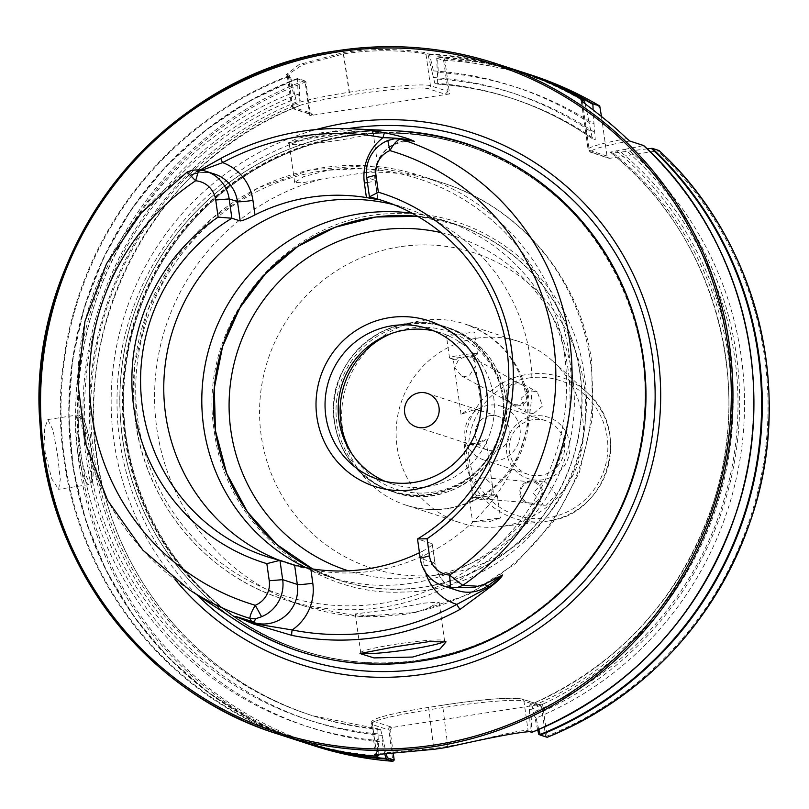 <?xml version="1.0" encoding="UTF-8"?>
<svg xmlns="http://www.w3.org/2000/svg" width="809" height="809" viewBox="0 0 809 809"><rect width="100%" height="100%" fill="white"/><g stroke="black" fill="none" stroke-linecap="round" stroke-linejoin="round"><path stroke-width="0.61" stroke-dasharray="4.04 3.03" d="M482.457 477.866C476.359 479.413 472.81 483.276 471.799 489.435L478.028 497.333A10.588 0.89 -8 0 1 472.689 497.302A10.588 0.89 -8 0 1 472.769 497.171A10.588 0.89 -8 0 1 481.264 495.219A10.588 0.89 -8 0 1 493.52 494.248A10.588 0.89 -8 0 1 493.642 494.36A10.588 0.89 -8 0 1 491.225 495.28L492.802 488.383L492.307 484.834L484.884 477.775L482.457 477.866M474.023 443.696L466.753 443.271L464.973 442.422L469.311 444.101L477.826 444.94L485.936 439.479L474.023 443.696M487.24 498.546A14.107 1.183 172 0 0 497.434 495.957A14.107 1.183 172 0 0 497.272 495.816A14.107 1.183 172 0 0 480.92 497.1A14.107 1.183 172 0 0 469.604 499.709A14.107 1.183 172 0 0 469.483 499.891A14.107 1.183 172 0 0 484.733 498.941L487.24 498.546L491.225 495.28M484.146 520.076L472.577 521.856L489.223 521.724L500.518 517.932L484.146 520.076M478.028 497.333L484.733 498.941M529.49 482.012A10.588 10.426 -85 0 0 530.107 503.006A10.588 10.426 -85 0 0 541.454 492.125A10.588 10.426 -85 0 0 529.49 482.012M546.237 505.16L543.517 505.251L533.202 492.954L543.011 482.164L545.731 482.073L556.046 494.38L546.237 505.16M532.848 503.987A11.639 11.468 95 0 1 519.691 492.863A11.639 11.468 95 0 1 532.17 480.88A11.639 11.468 95 0 1 532.848 503.987M467.278 356.526L464.771 356.921A14.107 1.183 -8 0 1 449.683 358.013A14.107 1.183 -8 0 1 449.521 357.861A14.107 1.183 -8 0 1 460.958 355.08A14.107 1.183 -8 0 1 477.472 353.938A14.107 1.183 -8 0 1 477.361 354.12A14.107 1.183 -8 0 1 467.278 356.526L471.859 357.447A10.588 0.89 172 0 0 474.185 356.658A10.588 0.89 172 0 0 474.276 356.516A10.588 0.89 172 0 0 461.888 357.376A10.588 0.89 172 0 0 453.313 359.469A10.588 0.89 172 0 0 453.434 359.57A10.588 0.89 172 0 0 458.652 359.489L454.678 367.63L461.443 375.861L468.31 377.196L475.611 366.052L475.116 362.503L471.566 357.265L522.301 384.963A10.588 10.345 -61.4 0 0 507.021 392.486A10.588 10.345 -61.4 0 0 518.62 404.662A10.588 10.345 -61.4 0 0 522.301 384.963M472.941 410.123L461.029 414.35L469.129 408.889L477.644 409.718L481.982 411.407L480.202 410.547L472.941 410.123M462.809 333.753L446.437 335.897L457.732 332.105L474.387 331.973L462.809 333.753M464.771 356.921L458.652 359.489M533.384 413.682L526.265 412.448L521.006 398.331L530.148 390.686L537.267 391.92L542.536 406.037L533.384 413.682M518.872 405.764A11.639 11.377 118.6 0 1 506.11 392.375A11.639 11.377 118.6 0 1 522.927 384.093A11.639 11.377 118.6 0 1 518.872 405.764M490.072 415.684A17.636 17.323 -72 0 0 487.069 449.865A17.636 17.323 -72 0 0 509.791 434.473A17.636 17.323 -72 0 0 490.072 415.684M564.409 443.241A28.224 27.708 108 0 1 528.216 474.357A28.224 27.708 108 0 1 509.437 451.786A28.224 27.708 108 0 1 545.64 420.67A28.224 27.708 108 0 1 564.409 443.241M519.995 428.821A28.224 27.708 108 0 1 483.802 459.937A28.224 27.708 108 0 1 465.033 437.366A28.224 27.708 108 0 1 501.226 406.249A28.224 27.708 108 0 1 519.995 428.821M569.647 443.039A32.299 31.713 108 0 1 542.677 479.788A32.299 31.713 108 0 1 506.747 452.807A32.299 31.713 108 0 1 533.718 416.059A32.299 31.713 108 0 1 569.647 443.039M57.833 456.772L60.26 479.646L58.622 489.303L51.746 478.817L45.152 452.646L44.303 429.528L47.792 419.578L53.111 430.307L57.833 456.772M647.19 148.846L613.161 153.053L610.219 152.092L624.882 149.352A336.281 330.214 108 0 1 531.21 716.501L529.662 714.792L530.32 731.599L528.125 730.931C522.139 728.383 484.429 740.002 447.964 746.282A351.571 345.231 108 0 1 440.956 747.445A351.571 345.231 108 0 1 433.937 748.456L375.629 753.695L376.276 754.322M393.963 204.738A187.182 183.805 108 0 1 405.693 208.105A187.182 183.805 108 0 1 530.178 357.821A187.182 183.805 108 0 1 290.087 564.166A187.182 183.805 108 0 1 278.62 560.01M360.834 652.893A42.331 3.56 -8 0 1 360.733 652.701A42.331 3.56 -8 0 1 360.844 652.388A42.331 3.56 -8 0 1 395.045 644.338A42.331 3.56 -8 0 1 444.384 640.637A42.331 3.56 -8 0 1 444.576 640.92A42.331 3.56 -8 0 1 444.485 641.213M339.042 133.374L288.095 143.001L296.367 138.733L322.649 132.524L359.499 129.733L374.618 130.006L339.042 133.374M338.738 140.281A42.331 3.56 -8 0 1 289.389 143.972A42.331 3.56 -8 0 1 289.197 143.699A42.331 3.56 -8 0 1 323.509 135.336A42.331 3.56 -8 0 1 373.04 131.918A42.331 3.56 -8 0 1 372.929 132.231A42.331 3.56 -8 0 1 338.738 140.281M424.351 610.037L439.125 602.159L424.027 603.12L390.14 609.47L355.293 613.94L363.383 615.528L384.194 616.276L405.349 614.243L424.351 610.037A222.576 218.561 108 0 0 590.307 360.794A222.576 218.561 108 0 0 442.27 182.763C520.763 207.306 581.084 279.853 591.692 361.815L592.471 417.97L579.305 472.598L553.002 522.26L515.242 563.782L468.381 594.524L415.391 612.484L359.671 616.458L304.801 606.163A222.576 218.561 108 0 1 156.774 428.143A222.576 218.561 108 0 1 322.73 178.89L302.586 182.773L294.648 182.46L303.86 176.564L328.403 170.203L362.978 168.515L378.491 170.679L322.73 178.89M412.216 213.263A187.182 183.805 108 0 1 443.726 220.452A187.182 183.805 108 0 1 568.211 370.168A187.182 183.805 108 0 1 328.12 576.514A187.182 183.805 108 0 1 306.449 567.898M175.27 579.8A279.317 274.281 108 0 1 316.268 129.521M385.276 481.395A79.373 77.937 -72 0 0 391.758 483.833A79.373 77.937 -72 0 0 493.571 396.329A79.373 77.937 -72 0 0 440.774 332.843A79.373 77.937 -72 0 0 434.109 331.012M476.612 338.233A95.25 93.531 108 0 1 519.236 341.631A95.25 93.531 108 0 1 553.022 361.34A95.25 93.531 108 0 1 579.355 459.3A95.25 93.531 108 0 1 503.036 526.204A95.25 93.531 108 0 1 499.335 526.71A95.25 93.531 108 0 1 460.412 522.816A95.25 93.531 108 0 1 396.501 424.786A95.25 93.531 108 0 1 476.612 338.233M425.696 572.63A47.832 46.973 108 0 1 424.24 565.865L422.207 551.354C429.488 547.4 432.805 544.861 432.168 543.729L417.515 538.976M424.24 565.865A13.409 1.122 -8 0 0 435.111 563.216C437.578 576.837 445.142 585.969 457.783 590.6A34.433 33.806 -72 0 1 434.888 563.054A13.409 1.122 -8 0 1 435.111 563.216L432.168 543.729L434.888 563.054L420.235 558.301M422.207 551.354A187.182 183.805 108 0 1 419.446 552.709M438.276 72.486L437.386 75.247L437.73 84.126L434.777 83.165L432.532 73.68L433.422 70.909L429.559 54.527L428.103 53.839C428.639 52.029 384.538 45.891 343.107 52.605L298.966 64.649L286.143 74.752L289.824 75.399L289.359 76.309L293.212 92.691L294.83 95.068L297.065 104.563L300.129 105.524C148.259 161.406 58.268 344.229 106.11 499.76C133.94 600.885 213.889 684.495 312.608 715.722A324.369 318.524 108 0 1 93.763 417.444A324.369 318.524 108 0 1 300.018 105.524L299.684 96.645L298.066 94.269L297.53 78.473L304.417 80.708L305.104 82.124L309.817 115.636L449.592 93.925L444.677 58.915L437.578 56.802L438.276 72.486A336.281 330.214 108 0 1 594.008 124.101L593.128 109.923M601.461 116.466L607.023 156.076A2.649 2.599 -72 0 0 609.966 158.291L659.052 150.545M529.642 731.639L528.125 730.931L523.939 701.12L541.524 706.833L545.63 736.534L547.197 737.302L542.536 704.093L388.684 727.999L392.891 761.279M437.79 56.681L520.147 71.455A352.522 346.161 108 0 0 437.8 56.681L436.718 58.096L443.625 60.493L447.964 91.397L430.428 85.703A70.555 5.936 172 0 0 349.023 92.256L348.74 92.307A70.555 5.936 172 0 0 291.564 106.242A70.555 5.936 172 0 0 292.716 107.101L310.262 112.795L305.863 81.709L299.017 79.484L299.684 96.645M629.736 150.929A336.281 330.214 108 0 1 536.104 718.058L538.774 729.465M433.422 70.909A336.281 330.214 108 0 1 589.154 122.533L592.33 138.663L595.282 139.613L594.008 124.101M537.712 729.92L532.17 706.186L529.116 705.236C618.612 665.564 679.681 599.034 712.335 505.645C755.313 380.442 712.537 232.496 610.168 152.072L610.219 152.092A324.369 318.524 108 0 1 529.228 705.226L529.662 714.792M534.486 716.208L536.104 718.058M434.777 83.165A324.369 318.524 108 0 1 509.994 97.727L512.946 98.688C488.494 90.76 463.436 85.916 437.77 84.136L437.73 84.126A324.369 318.524 108 0 1 512.946 98.688A324.369 318.524 108 0 1 595.282 139.613M592.279 138.632L592.33 138.663A324.369 318.524 108 0 0 509.994 97.727C539.411 107.304 566.836 120.935 592.279 138.632M585.119 103.785L589.154 122.533M624.882 149.352L643.731 145.569M530.31 731.639L531.826 732.347L531.21 716.501M299.017 79.484L297.53 78.473L248.929 101.267L204.273 131.301L164.611 167.888L130.886 210.148L103.886 257.09L84.247 307.602L72.446 360.48L68.745 414.491L73.245 468.35L85.825 520.794L106.212 570.557L133.9 616.488L168.252 657.505L208.439 692.615L253.53 721.001L302.455 741.995A352.522 346.161 108 0 1 68.755 414.511A352.522 346.161 108 0 1 297.53 78.473M384.771 753.715L382.01 741.995A336.281 330.214 108 0 1 85.754 454.779A336.281 330.214 108 0 1 298.066 94.269M382.01 741.995L383.041 739.729L386.308 753.634M378.834 754.079L377.773 728.757L380.726 729.718L383.041 739.729M380.726 729.718A324.369 318.524 108 0 1 312.608 715.722L377.773 728.757A324.369 318.524 108 0 1 309.665 714.762A324.369 318.524 108 0 1 90.81 416.483A324.369 318.524 108 0 1 297.065 104.563M378.207 738.324L377.196 740.427A336.281 330.214 108 0 1 80.9 453.222A336.281 330.214 108 0 1 293.212 92.691M377.196 740.427L377.611 756.304M394.681 138.713L408.221 140.22M187.101 172.064L188.942 176.423A253.419 248.848 108 0 1 189.549 175.978L198.448 171.043M188.942 176.423L191.43 175.017L192.502 170.123M252.873 622.293A13.409 2.538 108.6 0 0 252.833 622.273L248.95 621.019M201.825 170.274L190.944 175.341C198.731 172.014 206.608 171.589 214.577 174.077A34.433 33.806 -72 0 0 191.43 175.017A34.433 33.806 -72 0 0 190.54 175.411L189.549 175.978M200.136 170.011L190.54 175.411M412.752 140.887L412.974 140.918C387.986 141.585 375.416 154.741 375.255 180.407A13.409 1.122 172 0 0 375.032 180.245L366.72 177.545M294.83 95.068L290.279 75.753L288.358 76.086L287.175 75.015L302.515 64.831L343.643 53.92C380.21 47.751 420.043 52.211 426.019 54.375L427.91 54.051L432.532 73.68M437.386 75.247L436.718 58.096M309.817 115.636L312.638 114.827L295.659 109.316A67.905 5.714 -8 0 1 349.579 95.068L349.872 95.027A67.905 5.714 -8 0 1 428.214 88.717L445.193 94.228L449.592 93.925M305.913 81.891L305.104 82.124A351.116 344.776 108 0 0 80.222 459.876A351.116 344.776 108 0 0 393.174 759.944L394.195 759.702M310.262 112.795L312.638 114.827L311.708 114.807L294.476 109.215A2.649 2.599 -72 0 0 295.659 109.316M443.625 60.493L444.879 60.402A351.116 344.776 108 0 1 600.248 107.87M445.193 94.228L447.964 91.397M545.63 736.534L538.754 734.299M393.285 753.24L390.069 730.365L372.484 724.652A70.555 5.936 -8 0 1 371.331 723.802A70.555 5.936 -8 0 1 428.507 709.857L442.543 707.683A70.555 5.936 -8 0 1 523.939 701.12A2.649 2.599 108 0 0 522.179 699.006L539.542 704.639L520.996 698.915A67.905 5.714 172 0 0 442.644 705.226L428.618 707.4A67.905 5.714 172 0 0 374.698 721.638L391.88 727.22L388.684 727.999M542.536 704.093L538.177 704.487M391.88 727.22L390.069 730.365M530.32 731.599L531.816 731.902A351.996 345.645 108 0 0 643.226 145.721M378.875 755.121L377.803 755.828A351.996 345.645 108 0 1 63.962 455.083A351.996 345.645 108 0 1 289.359 76.309M545.64 736.17L547.026 736.048A351.116 344.776 108 0 0 657.545 150.899M541.524 706.833L539.542 704.639M399.666 246.806A165.805 162.811 -72 0 0 261.186 435.495A165.805 162.811 -72 0 0 445.648 574.016A165.805 162.811 -72 0 0 584.128 385.327A165.805 162.811 -72 0 0 399.666 246.806M448.56 508.517A95.25 93.531 108 0 1 405.936 505.129A95.25 93.531 108 0 1 342.025 407.099A95.25 93.531 108 0 1 422.136 320.546A95.25 93.531 108 0 1 464.76 323.944A95.25 93.531 108 0 1 528.671 421.964A95.25 93.531 108 0 1 448.56 508.517M547.915 521.087A74.337 72.992 -72 0 0 607.478 468.866A74.337 72.992 -72 0 0 586.94 392.416A74.337 72.992 -72 0 0 527.306 374.385A74.337 72.992 -72 0 0 465.023 457.52A74.337 72.992 -72 0 0 545.033 521.481A74.337 72.992 -72 0 0 547.915 521.087M528.378 378.046A70.818 69.544 108 0 1 607.165 437.214A70.818 69.544 108 0 1 548.017 517.811A70.818 69.544 108 0 1 469.23 458.642A70.818 69.544 108 0 1 528.378 378.046M91.569 451.341A33.159 5.612 -98.8 0 1 90.204 482.134A33.159 5.612 -98.8 0 1 79.646 447.468A33.159 5.612 -98.8 0 1 81.011 416.686A33.159 5.612 -98.8 0 1 91.569 451.341M77.199 447.67A35.272 5.976 81.2 0 0 88.96 484.591A35.272 5.976 81.2 0 0 89.89 451.786A35.272 5.976 81.2 0 0 78.129 414.865A35.272 5.976 81.2 0 0 77.199 447.67M428.618 707.4L433.826 749.336M564.47 354.059A219.027 215.073 108 0 1 381.535 603.332A219.027 215.073 108 0 1 137.864 420.336A219.027 215.073 108 0 1 320.789 171.073A219.027 215.073 108 0 1 564.47 354.059M238.079 621.808A267.263 262.44 108 0 1 126.164 341.863A267.263 262.44 108 0 1 345.635 133.718A267.263 262.44 108 0 1 397.452 130.916M451.644 654.147A267.233 262.409 108 0 1 419.81 661.155A267.233 262.409 108 0 1 122.503 437.891A267.233 262.409 108 0 1 345.686 133.758A267.233 262.409 108 0 1 589.286 230.191M569.03 353.887A222.576 218.561 108 0 1 283.534 599.257A222.576 218.561 108 0 1 135.497 421.236A222.576 218.561 108 0 1 420.993 175.856A222.576 218.561 108 0 1 569.03 353.887M346.899 135.558A265.736 260.943 108 0 1 642.548 357.578A265.736 260.943 108 0 1 420.609 660.002A265.736 260.943 108 0 1 124.96 437.993A265.736 260.943 108 0 1 346.899 135.558M384.194 616.276A222.576 218.561 108 0 1 304.801 606.163L283.534 599.257C205.84 574.966 146.004 502.986 135.386 421.155L134.587 364.91L147.734 310.11L173.996 260.286L211.695 218.612L258.405 187.769L311.141 169.738L366.528 165.683L420.993 175.856L442.27 182.763A222.576 218.561 108 0 0 362.877 172.661M420.902 659.871A265.494 260.71 108 0 1 302.101 650.406A265.494 260.71 108 0 1 123.949 377.176A265.494 260.71 108 0 1 347.263 135.902A265.494 260.71 108 0 1 466.065 145.367A265.494 260.71 108 0 1 644.217 418.607A265.494 260.71 108 0 1 420.902 659.871M443.726 220.452L455.507 224.285L417.727 216.357A187.182 183.805 108 0 1 455.507 224.285A187.182 183.805 108 0 1 580.002 373.991A187.182 183.805 108 0 1 339.911 580.346A187.182 183.805 108 0 1 312.678 568.97L339.911 580.346L328.12 576.514M529.288 617.338A265.494 260.71 108 0 1 421.631 660.104A265.494 260.71 108 0 1 302.829 650.648A265.494 260.71 108 0 1 124.677 377.409A265.494 260.71 108 0 1 347.991 136.145A265.494 260.71 108 0 1 466.793 145.61A265.494 260.71 108 0 1 630.504 305.58M215.366 430.681A187.324 183.946 108 0 1 371.816 217.5A187.324 183.946 108 0 1 580.225 374.001A187.324 183.946 108 0 1 423.774 587.182A187.324 183.946 108 0 1 215.366 430.681M196.769 594.635A273.533 268.598 108 0 1 130.583 315.621A273.533 268.598 108 0 1 348.012 128.641M441.168 232.628A175.502 172.337 108 0 1 572.641 377.065A175.502 172.337 108 0 1 348.355 570.81M502.45 396.036A86.179 84.621 108 0 1 430.469 494.107A86.179 84.621 108 0 1 334.592 422.106A86.179 84.621 108 0 1 406.573 324.035A86.179 84.621 108 0 1 502.45 396.036M503.168 396.066A86.603 85.046 108 0 1 392.082 491.538A86.603 85.046 108 0 1 334.481 422.268A86.603 85.046 108 0 1 445.567 326.796A86.603 85.046 108 0 1 503.168 396.066M505.544 396.835A86.603 85.046 108 0 1 394.458 492.317A86.603 85.046 108 0 1 336.857 423.046A86.603 85.046 108 0 1 447.943 327.564A86.603 85.046 108 0 1 505.544 396.835M391.526 333.46A83.074 81.578 108 0 1 502.743 397.573A83.074 81.578 108 0 1 449.612 487.837A83.074 81.578 108 0 1 352.259 454.405M515.94 70.059A352.522 346.161 -72 0 0 428.831 53.91M531.26 75.035A352.522 346.161 -72 0 0 444.677 58.915L443.575 60.321M539.431 78.655A351.996 345.645 -72 0 0 437.679 57.156M437.932 79.09A329.668 323.711 108 0 1 595.232 132.838M621.11 152.274A329.668 323.711 108 0 1 533.879 711.869M613.161 153.053A324.369 318.524 108 0 1 532.17 706.186M433.078 77.512A329.668 323.711 108 0 1 590.378 131.26M616.256 150.696A329.668 323.711 108 0 1 529.025 710.292M429.559 54.527A351.996 345.645 108 0 1 584.674 101.752M289.571 75.55A352.522 346.161 -72 0 0 60.331 413.753A352.522 346.161 -72 0 0 298.218 740.65M304.437 80.718L304.417 80.708A352.522 346.161 -72 0 0 75.662 419.001A352.522 346.161 -72 0 0 313.548 745.625M297.479 78.938A351.996 345.645 -72 0 0 69.352 425.008A351.996 345.645 -72 0 0 322.275 747.496M382.435 735.401A329.668 323.711 108 0 1 92.196 453.819A329.668 323.711 108 0 1 300.22 100.478M377.581 733.824A329.668 323.711 108 0 1 87.342 452.241A329.668 323.711 108 0 1 295.366 98.91M411.791 140.786A34.433 33.806 -72 0 0 375.032 180.245L377.742 199.57M189.084 589.579A251.195 246.664 108 0 1 187.223 172.064M367.428 182.551A13.409 1.122 172 0 0 375.255 180.407L377.955 199.651M288.358 76.086L292.716 107.101A2.649 2.599 -72 0 0 294.476 109.215L291.564 106.242L287.175 75.015M343.35 53.96L349.579 95.068M343.643 53.92L349.872 95.027M426.019 54.375L430.428 85.703A2.649 2.599 108 0 1 428.214 88.717M447.903 747.142L442.614 705.215C482.366 699.188 508.881 697.115 522.179 699.006A2.649 2.599 108 0 0 520.996 698.915M376.65 754.281L372.484 724.652A2.649 2.599 -72 0 1 374.698 721.638M582.419 101.61L589.255 150.312L607.023 156.076M626.884 138.612A70.555 5.936 172 0 0 588.103 149.453A70.555 5.936 172 0 0 589.255 150.312A2.649 2.599 108 0 0 591.015 152.426L608.783 158.19M609.966 158.291L592.198 152.517A67.905 5.714 -8 0 1 629.726 141.019M592.198 152.517A2.649 2.599 108 0 1 591.015 152.426L588.103 149.453L581.186 100.276M442.644 705.226L428.578 707.4C403.984 711.273 386.833 714.913 377.136 718.321C372.423 720.121 370.482 721.941 371.331 723.802L375.558 753.846M464.973 442.422L472.689 497.302M469.483 499.891L472.577 521.856M483.438 498.9L530.107 503.006M530.128 504.078L543.517 505.251M461.029 414.35L453.313 359.469M474.185 356.658L477.361 354.12M449.521 357.861L446.437 335.897M461.443 375.861L512.168 403.539M511.773 404.53L526.265 412.448M519.236 341.631L464.76 323.944C501.691 337.616 522.644 364.889 527.64 405.744C529.106 430.166 522.563 452.221 508.012 471.94C492.135 492.175 471.971 504.341 447.508 508.426C433.311 510.58 419.446 509.478 405.936 505.129L460.412 522.816M553.022 361.34L586.94 392.416C632.85 430.317 607.175 514.999 547.926 521.087L499.335 526.71M416.382 426.919L466.753 443.271M469.311 444.101L487.069 449.865M483.802 459.937L528.216 474.357M47.792 419.578L78.129 414.865L81.76 416.574C84.409 418.172 87.696 429.771 91.609 451.371C93.541 470.474 93.642 480.627 91.902 481.851L88.96 484.591L58.622 489.303M444.384 640.637L446.052 641.891M289.389 143.972L288.095 143.001M439.125 602.159L444.576 640.92M294.648 182.46L289.197 143.699M420.791 659.861C380.412 666.009 340.842 662.854 302.101 650.406L302.829 650.648C168.333 610.916 88.848 449.359 137.833 315.045C168.05 221.949 252.742 149.938 348.092 136.155C388.482 130.006 428.052 133.161 466.793 145.61L466.065 145.367C599.247 184.786 678.842 343.724 632.223 477.452C602.927 572.165 517.396 645.926 420.791 659.861M214.294 431.308C225.215 523.099 310.909 596.455 402.265 592.036C510.843 592.471 602.624 482.397 584.078 374.274C573.085 281.583 485.815 207.903 393.649 213.627C285.992 214.678 195.96 324.096 214.294 431.308M391.758 483.833L378.602 479.565M334.42 422.227C340.589 456.529 359.813 479.636 392.082 491.538L394.458 492.317C451.382 513.624 516.799 457.398 505.595 396.875C499.426 362.574 480.212 339.477 447.943 327.564L445.567 326.796C388.644 305.478 323.226 361.704 334.42 422.227M266.899 556.643L290.087 564.166M382.495 200.581L405.693 208.105M401.709 139.391L412.681 141.009M440.774 332.843L427.627 328.575M378.491 170.669L373.04 131.918M355.293 613.94L360.733 652.701M372.929 132.231L374.618 130.006M360.844 652.388L359.985 653.52M287.701 75.783L286.143 74.752M374.365 754.797L375.629 753.695M501.226 406.249L545.64 420.67M427.283 393.366L477.644 409.718M480.202 410.547L497.96 416.322M522.927 384.093L537.267 391.92M477.472 353.938L474.387 331.973M453.434 359.57L449.683 358.013M481.982 411.407L475.611 366.052M475.116 362.503L474.276 356.516M532.17 480.88L545.731 482.073M484.884 477.775L531.968 481.921M497.434 495.957L500.518 517.932M472.769 497.171L469.604 499.709M493.52 494.248L497.272 495.816M485.936 439.479L492.307 484.834M492.802 488.383L493.642 494.36"/><path stroke-width="1.21" d="M424.28 427.546A17.636 17.323 108 0 1 404.551 408.767A17.636 17.323 108 0 1 427.283 393.366A17.636 17.323 108 0 1 424.28 427.546M377.803 755.828L377.611 756.304L377.803 755.828L377.611 756.304L374.365 754.797L433.826 749.336A352.522 346.161 -72 0 0 440.875 748.315A352.522 346.161 -72 0 0 447.903 747.142C490.719 737.484 517.962 732.307 529.642 731.639L531.826 732.347A352.522 346.161 -72 0 0 643.731 145.569L629.726 141.019L626.884 138.612C603.18 115.626 575.391 97.929 582.237 100.316L584.422 101.024L585.119 103.785M278.62 560.01A187.182 183.805 108 0 1 165.602 414.461A187.182 183.805 108 0 1 393.963 204.738M412.641 657.05L439.944 649.03L446.052 641.891L428.639 641.679L394.934 646.826L359.985 653.52L373.991 657.909L412.641 657.05M444.485 641.213A42.331 3.56 -8 0 1 410.274 649.283A42.331 3.56 -8 0 1 360.834 652.893M306.449 567.898A187.182 183.805 108 0 1 203.635 426.808A187.182 183.805 108 0 1 412.216 213.263M316.268 129.521A279.317 274.281 108 0 1 347.182 122.867A279.317 274.281 108 0 1 657.939 356.223A279.317 274.281 108 0 1 424.654 674.109A279.317 274.281 108 0 1 175.27 579.8M486.573 390.434A87.129 85.562 108 0 1 413.803 489.597A87.129 85.562 108 0 1 316.865 416.797A87.129 85.562 108 0 1 389.635 317.634A87.129 85.562 108 0 1 486.573 390.434M480.415 392.062A79.373 77.937 108 0 1 378.602 479.565A79.373 77.937 108 0 1 325.815 416.079A79.373 77.937 108 0 1 427.627 328.575A79.373 77.937 108 0 1 480.415 392.062M434.109 331.012A79.373 77.937 -72 0 0 338.971 420.346A79.373 77.937 -72 0 0 385.276 481.395M408.221 140.22L411.791 140.786A34.433 33.806 -72 0 1 412.752 140.887L413.854 141.13L412.752 140.887C406.209 138.976 396.309 137.914 383.041 137.692A5.289 0.991 -79.2 0 1 384.953 132.807C399.525 135.892 409.162 138.663 413.854 141.13A253.419 248.848 108 0 1 414.562 141.373L400.081 138.996C396.814 140.402 393.437 144.265 389.918 150.595A22.794 22.379 -72 0 0 375.963 175.108L378.369 192.218L369.44 196.87A187.182 183.805 108 0 1 382.495 200.581A187.182 183.805 108 0 1 506.98 350.287A187.182 183.805 108 0 1 417.515 538.976L427.071 538.743L429.478 555.854A22.794 22.379 -72 0 0 449.582 575.078L462.809 585.352L477.077 586.191A253.419 248.848 108 0 1 476.471 586.636L484.065 584.401L502.692 574.946C500.963 578.071 496.756 582.177 490.052 587.243L460.179 609.308A256.109 251.488 108 0 1 378.187 637.158A256.109 251.488 108 0 1 292.039 635.429L253.5 624.002L235.601 616.448L252.155 621.484A253.419 248.848 108 0 1 251.457 621.241L249.951 618.42C249.819 615.922 251.599 611.533 255.29 605.263A22.794 22.379 -72 0 0 269.245 580.751L266.839 563.64A193.897 190.398 108 0 1 133.768 407.271A193.897 190.398 108 0 1 218.137 217.115L215.73 199.995A22.794 22.379 -72 0 0 195.626 180.771L187.223 172.064L192.542 170.102L187.101 172.064L141.282 212.868L106.545 263.633L84.955 321.315L77.795 382.445L85.511 443.372L107.648 500.417L142.869 550.15L189.084 589.579L238.079 621.808A267.263 262.44 108 0 0 419.76 661.165C526.639 646.078 618.885 557.654 639.868 450.198C653.632 379.613 642.093 313.862 605.243 252.954C555.753 178.01 486.492 137.328 397.452 130.916A267.263 262.44 108 0 1 645.36 383.213A267.263 262.44 108 0 1 419.76 661.165C354.251 670.56 293.687 657.434 238.079 621.808M378.369 192.218A193.897 190.398 108 0 1 511.44 348.588A193.897 190.398 108 0 1 427.071 538.743M419.446 552.709A187.182 183.805 108 0 1 310.757 568.666L312.79 583.178A47.832 46.973 108 0 1 292.18 629.958A5.289 0.991 101.2 0 0 292.039 635.429M249.334 621.14L253.166 622.384A34.433 33.806 -72 0 0 297.328 584.432L294.618 565.107L310.757 568.666M294.618 565.107L279.954 560.344A187.182 183.805 108 0 1 266.899 556.643A187.182 183.805 108 0 1 142.404 406.927A187.182 183.805 108 0 1 231.88 218.248L218.137 217.115M581.186 100.276L582.237 100.316L582.419 101.61M593.128 109.923L592.866 103.764L599.752 106.009C578.061 93.146 555.227 82.821 531.26 75.035A352.522 346.161 -72 0 1 599.742 105.999L601.461 116.466M538.774 729.465L540.311 735.068L547.218 737.302C646.603 694.982 714.499 622.384 750.934 519.499C795.075 391.435 757.537 240.627 659.072 150.545L652.175 148.31L647.19 148.846M538.743 734.289L540.311 735.068L538.743 734.289L537.712 729.92M337.292 50.714A352.522 346.161 108 0 1 495.037 63.274L515.94 70.059A352.522 346.161 -72 0 1 584.422 101.024L584.674 101.752M643.226 145.721L643.731 145.569M393.002 761.168L386.004 759.044L384.771 753.715M266.839 563.64L279.954 560.344L282.675 579.669A34.433 33.806 108 0 1 261.59 616.711L255.553 618.784L254.228 621.828A34.433 33.806 108 0 1 253.257 621.727L248.95 621.019L236.117 616.65L253.429 623.557L292.18 629.958A250.82 246.3 -72 0 0 456.852 604.374L489.405 586.889C495.533 582.379 499.851 578.516 502.349 575.29L484.015 584.492L476.471 586.636M477.077 586.191L474.58 587.597A34.433 33.806 -72 0 0 475.48 587.203M474.58 587.597L450.603 587.344A34.433 33.806 108 0 1 443.13 585.837A34.433 33.806 108 0 1 420.235 558.301L417.515 538.976M377.955 199.651L369.44 196.87L366.72 177.545A34.433 33.806 108 0 1 387.804 140.503L394.681 138.713L400.081 138.996L394.671 138.713M254.977 214.891A187.182 183.805 108 0 1 366.426 197.568L364.384 183.056A47.832 46.973 108 0 1 383.041 137.692A249.061 244.561 -72 0 0 222.606 162.619A47.832 46.973 108 0 1 252.934 200.369L254.977 214.891C247.473 218.764 242.538 220.786 240.192 220.938L231.88 218.248L229.159 198.923A34.433 33.806 108 0 0 206.265 171.377A34.433 33.806 108 0 0 198.792 169.87L192.502 170.123M377.742 199.57L366.426 197.568M198.448 171.043L221.12 158.261A254.339 249.748 108 0 1 301.049 131.412A254.339 249.748 108 0 1 350.358 128.742A254.339 249.748 108 0 1 384.953 132.807M387.804 140.503L389.918 150.595A237.098 232.82 -72 0 1 553.508 342.055A237.098 232.82 -72 0 1 449.582 575.078L450.603 587.344M400.081 138.996A251.195 246.664 108 0 1 569.637 340.71A251.195 246.664 108 0 1 462.809 585.352L457.732 587.364M411.791 140.786L414.562 141.373M236.117 616.65A5.289 5.066 -71 0 1 236.076 616.64L248.95 621.019A5.289 3.155 -71.3 0 1 248.939 621.009A5.289 3.155 -71.3 0 1 248.788 620.948M261.59 616.711L255.29 605.263A237.098 232.82 -72 0 1 91.7 413.803A237.098 232.82 -72 0 1 195.626 180.771L198.792 169.87M255.553 618.784L249.951 618.42A251.195 246.664 108 0 1 189.084 589.579M254.228 621.828L251.457 621.241M252.155 621.484L253.257 621.727M397.452 130.916L350.358 128.742C304.771 126.861 261.671 136.701 221.059 158.271A5.289 0.698 -118.2 0 0 222.606 162.619L201.825 170.274M376.276 754.322L378.865 755.171L378.834 754.079M386.308 753.634L387.289 757.811L394.175 760.066L393.285 753.24M377.661 756.294L378.875 755.121M392.901 761.279C365.81 759.216 339.365 753.998 313.548 745.625L306.662 743.39A352.522 346.161 108 0 1 302.455 741.995L306.662 743.39A352.522 346.161 108 0 0 386.004 759.044L387.299 757.831L385.883 758.458A351.996 345.645 -72 0 1 322.275 747.496M313.548 745.625A352.522 346.161 -72 0 0 392.891 761.279L394.195 759.702M425.696 572.63A47.832 46.973 108 0 0 456.852 604.374A5.289 0.698 61.4 0 0 460.179 609.308M443.13 585.837L457.783 590.6A34.433 33.806 -72 0 0 487.898 585.756L502.349 575.29A5.289 4.328 -112.3 0 0 502.692 574.946M490.052 587.243A5.289 0.91 51.9 0 1 489.405 586.889A13.409 1.507 -125.9 0 0 487.898 585.756L484.015 584.492A5.289 1.719 -121.9 0 0 484.065 584.401M200.136 170.011L221.059 158.271A5.289 0.698 -118.2 0 1 221.12 158.261M589.286 230.191A267.233 262.409 108 0 1 451.644 654.147M312.678 568.97A187.182 183.805 108 0 1 215.416 430.631A187.182 183.805 108 0 1 417.727 216.357L375.902 217.014L335.199 227.248L297.732 246.512L265.423 273.806L239.929 307.733L222.586 346.545L214.284 388.229L215.437 430.641L226.651 473.275L247.453 511.925L276.678 544.437L312.678 568.97M630.504 305.58A265.494 260.71 108 0 1 529.288 617.338M348.012 128.641A273.533 268.598 108 0 1 348.133 128.621A273.533 268.598 108 0 1 652.459 357.153A273.533 268.598 108 0 1 424.007 668.446A273.533 268.598 108 0 1 196.769 594.635M348.355 570.81A175.502 172.337 108 0 1 230.808 430.166A175.502 172.337 108 0 1 441.168 232.628M495.037 63.274A352.522 346.161 108 0 1 731.579 426.07A352.522 346.161 108 0 1 435.06 746.424A352.522 346.161 108 0 1 277.315 733.864A352.522 346.161 108 0 1 40.774 371.088A352.522 346.161 108 0 1 337.252 50.714C390.939 42.543 443.534 46.73 495.037 63.274M434.615 744.947A351.116 344.776 -72 0 0 727.857 345.362A351.116 344.776 -72 0 0 337.232 52.019A351.116 344.776 -72 0 0 43.989 451.614A351.116 344.776 -72 0 0 434.615 744.947M352.259 454.405A83.074 81.578 108 0 1 340.923 422.713A83.074 81.578 108 0 1 391.526 333.46M547.197 737.302A352.522 346.161 -72 0 0 659.052 150.545M531.26 75.035L520.147 71.455A352.522 346.161 108 0 1 524.384 72.8A352.522 346.161 108 0 1 592.866 103.764M652.175 148.31A352.522 346.161 108 0 1 540.311 735.068L538.754 734.299M592.795 104.381A351.996 345.645 -72 0 0 539.431 78.655M539.967 734.521A351.996 345.645 -72 0 0 651.346 148.36M298.218 740.65A352.522 346.161 -72 0 0 377.611 756.304C350.519 754.241 324.045 749.023 298.218 740.65L277.315 733.864C145.822 693.04 47.61 565.451 40.147 425.797C24.381 248.151 162.548 73.72 337.272 50.714M429.478 555.854L420.235 558.301M366.72 177.545L375.963 175.108M312.79 583.178A13.409 1.122 -8 0 1 297.328 584.432L282.675 579.669L269.245 580.751M240.192 220.938L237.472 201.613L229.159 198.923L215.73 199.995M252.934 200.369A13.409 1.122 -8 0 1 237.472 201.613A34.433 33.806 -72 0 0 214.577 174.077L206.265 171.377M253.5 624.002A5.289 0.657 110.2 0 1 253.429 623.557A13.409 2.538 108.6 0 0 252.873 622.293M364.384 183.056A13.409 1.122 172 0 0 367.428 182.551M375.427 755.596L376.65 754.281M378.865 755.171L377.611 756.304M584.422 101.034C562.73 88.171 539.896 77.846 515.94 70.059M643.742 145.569C742.187 235.631 779.734 386.389 735.624 514.443C699.198 617.378 631.273 690.016 531.847 732.347M394.185 760.066L392.952 761.259"/></g></svg>

